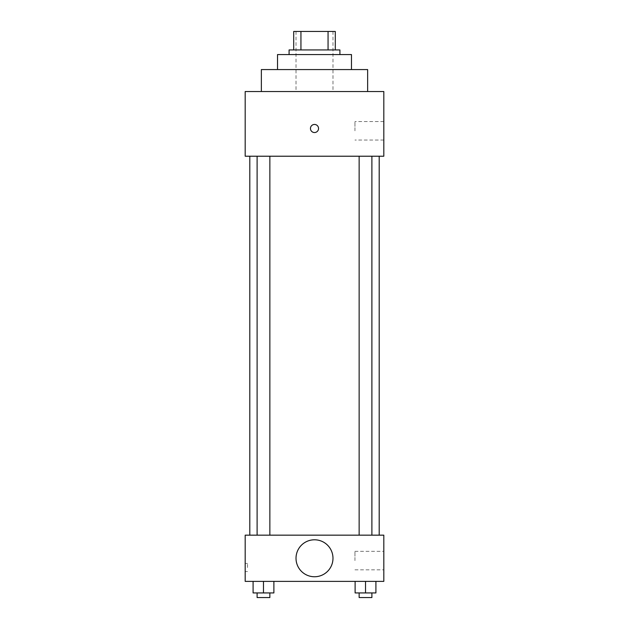 <?xml version="1.0" encoding="UTF-8"?>
<svg xmlns="http://www.w3.org/2000/svg" width="629" height="629" viewBox="0 0 629 629"><rect width="100%" height="100%" fill="white"/><g stroke="black" fill="none" stroke-linecap="round" stroke-linejoin="round"><path stroke-width="0.47" stroke-dasharray="3.15 2.36" d="M314.5 91.527L261.357 91.527L314.5 91.527M314.5 31.45L296.015 31.45L314.5 31.45M328.055 49.935L328.055 31.45L335.296 31.45L335.296 49.935L300.945 49.935L335.296 49.935M328.055 31.45L293.704 31.45M300.945 49.935L293.704 49.935L300.945 49.935L300.945 31.45M339.919 49.935L289.081 49.935M289.081 54.558L339.919 54.558L289.081 54.558M351.469 54.558L277.531 54.558M277.531 69.575L351.469 69.575L277.531 69.575M367.643 69.575L261.357 69.575M383.816 91.527L245.184 91.527L245.184 156.22L383.816 156.22L383.816 91.527M245.184 132.538L245.184 124.456L245.184 132.538M359.143 156.22L371.896 156.22L359.143 156.22L371.896 156.22L359.143 156.22L359.143 535.161L371.896 535.161L359.143 535.161M257.104 156.22L269.857 156.22L257.104 156.22L269.857 156.22L257.104 156.22L257.104 535.161L269.857 535.161L257.104 535.161M249.799 156.22L379.201 156.22L249.799 156.22M383.816 130.808L383.816 121.562L383.816 130.808M318.541 128.497A4.041 4.041 0 0 0 312.479 124.99A4.041 4.041 0 0 0 312.479 131.996A4.041 4.041 0 0 0 318.541 128.497A4.041 4.041 0 0 1 312.479 131.996A4.041 4.041 0 0 1 312.479 124.99A4.041 4.041 0 0 1 318.541 128.497M354.945 130.808L354.945 121.562L354.945 130.808M310.459 128.497A4.041 4.041 0 0 0 316.521 131.996A4.041 4.041 0 0 0 316.521 124.99A4.041 4.041 0 0 0 310.459 128.497M249.799 535.161L379.201 535.161L249.799 535.161M383.816 535.161L245.184 535.161L245.184 581.377L383.816 581.377L383.816 535.161M245.184 567.515L245.184 563.466L245.184 567.515M375.914 592.927L365.52 592.927L375.914 592.927L375.914 581.377L355.118 581.377L375.914 581.377L355.118 581.377L375.914 581.377L355.118 581.377L375.914 581.377L355.118 581.377L375.914 581.377L375.914 592.927L355.118 592.927L355.118 581.377L355.118 592.927L371.896 592.927L365.52 592.927L365.52 581.377L365.52 592.927L355.118 592.927L355.118 581.377M273.882 592.927L263.48 592.927L273.882 592.927L273.882 581.377L253.086 581.377L273.882 581.377L253.086 581.377L273.882 581.377L253.086 581.377L273.882 581.377L253.086 581.377L273.882 581.377L273.882 592.927L253.086 592.927L253.086 581.377L253.086 592.927L269.857 592.927L263.48 592.927L263.48 581.377L263.48 592.927L253.086 592.927L253.086 581.377M383.816 560.581L383.816 551.334L383.816 560.581M314.5 539.784A18.485 18.485 0 0 0 298.492 567.515A18.485 18.485 0 0 0 330.508 567.515A18.485 18.485 0 0 0 314.5 539.784A18.485 18.485 0 0 0 298.492 567.515A18.485 18.485 0 0 0 330.508 567.515A18.485 18.485 0 0 0 314.5 539.784M314.5 576.754A18.485 18.485 0 0 1 298.492 549.031A18.485 18.485 0 0 1 330.508 549.031A18.485 18.485 0 0 1 314.5 576.754M354.945 560.581L354.945 551.334L354.945 560.581M247.512 567.515L247.512 563.466L247.512 567.515M359.143 592.927L359.143 597.55L371.896 597.55L359.143 597.55L371.896 597.55L371.896 592.927L359.143 592.927L371.896 592.927M365.52 592.927L365.52 581.377M257.104 592.927L257.104 597.55L269.857 597.55L257.104 597.55L269.857 597.55L269.857 592.927L257.104 592.927L269.857 592.927M263.48 592.927L263.48 581.377M296.015 31.45L296.015 91.527M332.985 31.45L332.985 91.527M383.816 121.562L354.945 121.562M383.816 140.047L354.945 140.047M269.857 535.161L269.857 156.22M371.896 535.161L371.896 156.22M354.945 569.819L383.816 569.819M354.945 551.334L383.816 551.334M247.512 563.466L245.184 563.466M247.512 571.557L245.184 571.557"/><path stroke-width="0.94" d="M300.945 49.935L300.945 31.45L293.704 31.45L293.704 49.935L293.704 31.45M300.945 31.45L335.296 31.45L335.296 49.935M328.055 49.935L328.055 31.45M289.081 54.558L289.081 49.935L339.919 49.935L339.919 54.558M277.531 69.575L277.531 54.558L351.469 54.558L351.469 69.575M261.357 91.527L261.357 69.575L367.643 69.575L367.643 91.527M245.184 91.527L383.816 91.527L383.816 156.22L245.184 156.22L245.184 91.527M310.459 128.497A4.041 4.041 0 0 1 316.521 124.99A4.041 4.041 0 0 1 316.521 131.996A4.041 4.041 0 0 1 310.459 128.497M249.799 535.161L249.799 156.22M359.143 156.22L359.143 535.161M257.104 535.161L257.104 156.22M245.184 535.161L383.816 535.161L383.816 581.377L245.184 581.377L245.184 535.161M314.5 576.754A18.485 18.485 0 0 1 298.492 549.031A18.485 18.485 0 0 1 330.508 549.031A18.485 18.485 0 0 1 314.5 576.754M355.118 581.377L355.118 592.927L375.914 592.927L375.914 581.377L375.914 592.927M365.52 592.927L365.52 581.377M371.896 592.927L371.896 597.55L359.143 597.55L359.143 592.927M253.086 581.377L253.086 592.927L273.882 592.927L273.882 581.377L273.882 592.927M263.48 592.927L263.48 581.377M269.857 592.927L269.857 597.55L257.104 597.55L257.104 592.927M379.201 535.161L379.201 156.22M371.896 156.22L371.896 535.161M269.857 535.161L269.857 156.22"/></g></svg>
